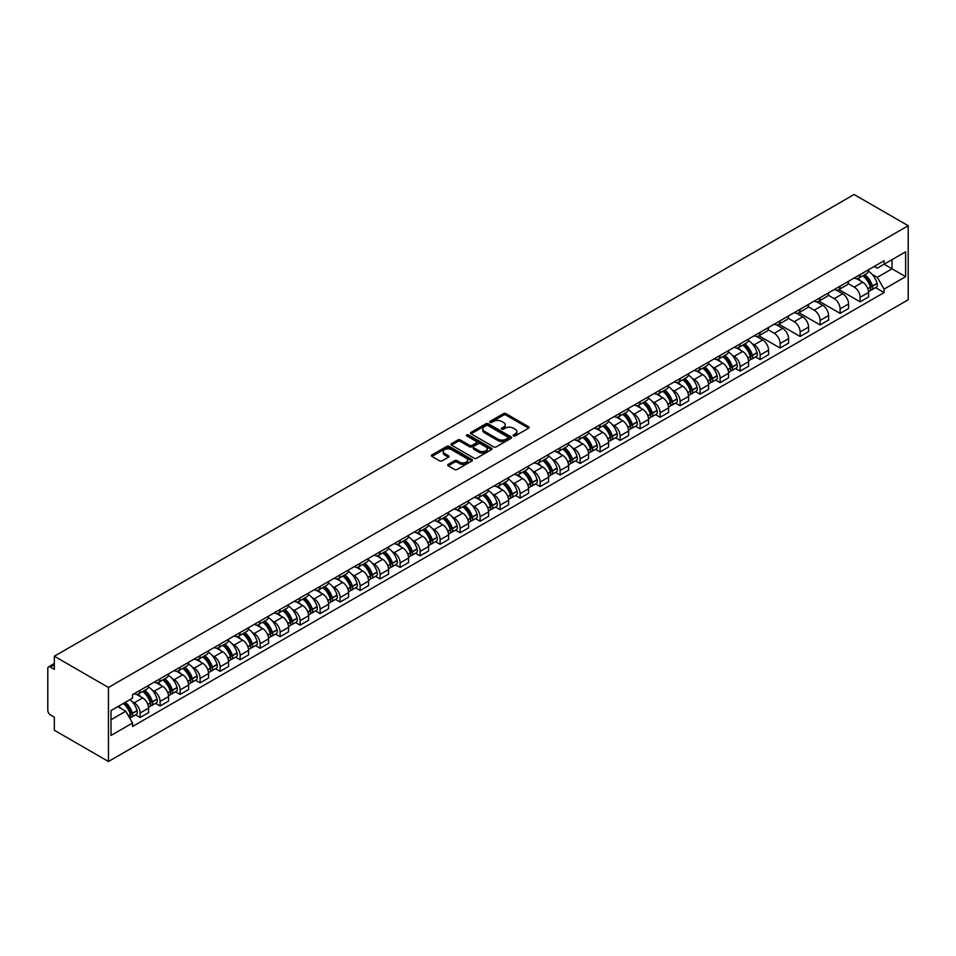 <?xml version="1.0" encoding="UTF-8"?>
<svg xmlns="http://www.w3.org/2000/svg" width="956" height="956" viewBox="0 0 956 956"><rect width="100%" height="100%" fill="white"/><g stroke="black" fill="none" stroke-linecap="round" stroke-linejoin="round"><path stroke-width="1.43" d="M513.48 435.9A1.243 0.717 0 0 0 515.248 435.9L528.62 428.18A1.781 1.028 0 0 0 529.134 427.452A1.781 1.028 0 0 0 528.62 426.735L505.963 413.649A1.781 1.028 0 0 0 503.454 413.649L490.081 421.369A1.243 0.717 0 0 0 491.838 422.385L493.571 421.393A5.7 3.286 0 0 1 501.625 421.393L503.513 422.48A5.7 3.286 0 0 1 505.186 424.811A5.7 3.286 0 0 1 503.513 427.129L501.781 428.133A1.243 0.717 0 0 0 503.549 429.148L505.27 428.145A5.7 3.286 0 0 1 513.324 428.145L515.212 429.232A5.7 3.286 0 0 1 516.885 431.562A5.7 3.286 0 0 1 515.212 433.893L513.48 434.884A1.243 0.717 0 0 0 513.48 435.9L513.48 434.884M448.209 464.365A1.781 1.028 0 0 0 447.683 465.094A1.781 1.028 0 0 0 448.209 465.823L454.554 469.492A1.781 1.028 0 0 0 457.076 469.492L471.929 460.911A1.781 1.028 0 0 0 472.443 460.195A1.781 1.028 0 0 0 471.929 459.466L449.272 446.38A1.781 1.028 0 0 0 446.751 446.38L431.909 454.96A1.781 1.028 0 0 0 431.383 455.689A1.781 1.028 0 0 0 431.909 456.406L439.581 460.84A1.781 1.028 0 0 0 442.102 460.84L448.46 457.171A1.781 1.028 0 0 0 448.973 456.442A1.781 1.028 0 0 0 448.46 455.725L444.648 453.526A4.756 2.748 0 0 1 443.249 451.579A4.756 2.748 0 0 1 446.189 449.045A4.756 2.748 0 0 1 451.375 449.631L466.289 458.247A4.756 2.748 0 0 1 467.687 460.195A4.756 2.748 0 0 1 464.747 462.728A4.756 2.748 0 0 1 459.561 462.13L457.076 460.696A1.781 1.028 0 0 0 454.554 460.696L448.209 464.365L448.209 465.823M108.446 687.472L54.337 656.234L854.102 194.498L908.2 225.736L108.446 687.472L108.446 761.502L908.2 299.766L908.2 225.736M493.702 446.894A1.781 1.028 0 0 0 496.212 446.894L511.066 438.314A1.781 1.028 0 0 0 511.58 437.597A1.781 1.028 0 0 0 511.066 436.868L488.408 423.783A1.781 1.028 0 0 0 485.899 423.783L471.045 432.363A1.781 1.028 0 0 0 470.519 433.092A1.781 1.028 0 0 0 471.045 433.809L493.702 446.894M467.197 436.175A1.243 0.717 0 0 1 468.464 436.354L468.464 434.872L491.492 448.161A1.781 1.028 0 0 1 492.017 448.89A1.781 1.028 0 0 1 491.492 449.619L476.65 458.187A1.781 1.028 0 0 1 474.128 458.187L451.471 445.114L457.828 441.469L457.828 439.987L451.471 443.656A1.781 1.028 0 0 0 450.957 444.385A1.781 1.028 0 0 0 451.471 445.114L451.471 443.656M457.828 441.469A1.781 1.028 0 0 1 460.35 441.469L460.35 439.987A1.781 1.028 0 0 0 457.828 439.987M460.35 439.987L469.539 445.293A1.781 1.028 0 0 0 472.049 445.293L476.267 442.855A1.781 1.028 0 0 0 476.793 442.138A1.781 1.028 0 0 0 476.267 441.409L466.707 435.888A1.243 0.717 0 0 1 468.464 434.872M54.337 656.234L54.337 669.343L50.369 667.049A3.621 2.091 -120 0 0 48.553 666.87A3.621 2.091 -120 0 0 47.8 668.531L47.8 710.428A3.621 2.091 -120 0 0 50.369 714.861L54.337 717.155L54.337 730.265L108.446 761.502M860.125 274.599A8.341 4.816 60 0 1 858.392 278.339L866.853 273.452A8.341 4.816 -120 0 0 868.586 269.712M848.115 283.574L854.222 287.099A8.341 4.816 60 0 1 860.125 297.316L868.586 292.428A8.341 4.816 -120 0 0 862.682 282.223L856.636 278.722M868.586 292.428L868.586 296.946L860.125 301.833L838.914 289.584M858.392 278.339A8.341 4.816 60 0 1 854.294 277.957M860.125 297.316L860.125 301.833M840.121 286.143A8.341 4.816 60 0 1 838.4 289.883L846.861 284.996A8.341 4.816 -120 0 0 848.581 281.255M818.91 301.128L840.121 313.377L848.581 308.489L848.581 303.984A8.341 4.816 -120 0 0 842.69 293.767L836.631 290.266M838.4 289.883A8.341 4.816 60 0 1 834.289 289.513M828.111 295.117L834.23 298.654A8.341 4.816 60 0 1 840.121 308.86L840.121 313.377M820.117 297.686A8.341 4.816 60 0 1 818.396 301.427L826.856 296.551A8.341 4.816 -120 0 0 828.577 292.799M798.905 312.684L820.117 324.932L828.589 320.045L828.589 315.528A8.341 4.816 -120 0 0 822.686 305.311L816.627 301.809M818.396 301.427A8.341 4.816 60 0 1 814.285 301.056M808.107 306.673L814.225 310.198A8.341 4.816 60 0 1 820.117 320.415L820.117 324.932M800.124 309.23A8.341 4.816 60 0 1 798.391 312.982L806.852 308.095A8.341 4.816 -120 0 0 808.585 304.355M778.913 324.227L800.124 336.476L808.585 331.589L808.585 327.072A8.341 4.816 -120 0 0 802.682 316.854L796.623 313.365M798.391 312.982A8.341 4.816 60 0 1 794.293 312.6M788.114 318.217L794.221 321.742A8.341 4.816 60 0 1 800.124 331.959L800.124 336.476M780.12 320.786A8.341 4.816 60 0 1 778.399 324.526L786.86 319.639A8.341 4.816 -120 0 0 788.581 315.898M758.909 335.771L780.12 348.02L788.581 343.132L788.581 338.615A8.341 4.816 -120 0 0 782.689 328.41L776.63 324.909M778.399 324.526A8.341 4.816 60 0 1 774.288 324.144M768.11 329.76L774.229 333.286A8.341 4.816 60 0 1 780.12 343.503L780.12 348.02M760.116 332.33A8.341 4.816 60 0 1 758.395 336.07L766.855 331.182A8.341 4.816 -120 0 0 768.576 327.442M755.527 356.923L760.116 359.564L768.576 354.688L768.576 350.171A8.341 4.816 -120 0 0 762.685 339.954L756.626 336.452M758.395 336.07A8.341 4.816 60 0 1 754.284 335.699M752.085 343.61L754.224 344.841A8.341 4.816 60 0 1 760.116 355.058L760.116 359.564M740.123 343.873A8.341 4.816 60 0 1 738.39 347.625L746.851 342.738A8.341 4.816 -120 0 0 748.584 338.986M735.534 368.466L740.123 371.119L748.584 366.232L748.584 361.715A8.341 4.816 -120 0 0 742.681 351.497L736.622 348.008M738.39 347.625A8.341 4.816 60 0 1 734.292 347.243M732.093 355.154L734.22 356.385A8.341 4.816 60 0 1 740.123 366.602L740.123 371.119M720.119 355.429A8.341 4.816 60 0 1 718.398 359.169L726.859 354.282A8.341 4.816 -120 0 0 728.58 350.541M715.53 380.01L720.119 382.663L728.58 377.775L728.58 373.258A8.341 4.816 -120 0 0 722.688 363.053L716.63 359.552M718.398 359.169A8.341 4.816 60 0 1 714.287 358.787M712.089 366.698L714.228 367.929A8.341 4.816 60 0 1 720.119 378.146L720.119 382.663M700.115 366.973A8.341 4.816 60 0 1 698.394 370.713L706.854 365.825A8.341 4.816 -120 0 0 708.575 362.085M695.526 391.566L700.115 394.207L708.575 389.319L708.575 384.814A8.341 4.816 -120 0 0 702.684 374.597L696.625 371.095M698.394 370.713A8.341 4.816 60 0 1 694.283 370.342M692.084 378.253L694.223 379.484A8.341 4.816 60 0 1 700.115 389.69L700.115 394.207M680.122 378.516A8.341 4.816 60 0 1 678.39 382.257L686.85 377.381A8.341 4.816 -120 0 0 688.583 373.629M675.534 403.109L680.122 405.762L688.583 400.875L688.583 396.358A8.341 4.816 -120 0 0 682.68 386.14L676.621 382.639M678.39 382.257A8.341 4.816 60 0 1 674.291 381.886M672.092 389.797L674.219 391.028A8.341 4.816 60 0 1 680.122 401.245L680.122 405.762M660.118 390.06A8.341 4.816 60 0 1 658.397 393.812L666.858 388.925A8.341 4.816 -120 0 0 668.579 385.184M655.529 414.653L660.118 417.306L668.579 412.418L668.579 407.901A8.341 4.816 -120 0 0 662.687 397.684L656.629 394.195M658.397 393.812A8.341 4.816 60 0 1 654.286 393.43M652.088 401.341L654.227 402.572A8.341 4.816 60 0 1 660.118 412.789L660.118 417.306M640.114 401.616A8.341 4.816 60 0 1 638.393 405.356L646.853 400.468A8.341 4.816 -120 0 0 648.574 396.728M635.525 426.197L640.114 428.85L648.574 423.962L648.574 419.445A8.341 4.816 -120 0 0 642.683 409.24L636.624 405.738M638.393 405.356A8.341 4.816 60 0 1 634.282 404.974M632.083 412.884L634.222 414.115A8.341 4.816 60 0 1 640.114 424.333L640.114 428.85M620.121 413.159A8.341 4.816 60 0 1 618.389 416.9L626.849 412.012A8.341 4.816 -120 0 0 628.582 408.272M615.533 437.752L620.121 440.393L628.582 435.518L628.582 431.001A8.341 4.816 -120 0 0 622.679 420.783L616.62 417.282M618.389 416.9A8.341 4.816 60 0 1 614.29 416.529M612.091 424.44L614.218 425.671A8.341 4.816 60 0 1 620.121 435.888L620.121 440.393M600.117 424.703A8.341 4.816 60 0 1 598.384 428.455L606.857 423.568A8.341 4.816 -120 0 0 608.578 419.815M595.528 449.296L600.117 451.949L608.578 447.061L608.578 442.544A8.341 4.816 -120 0 0 602.686 432.327L596.628 428.838M598.384 428.455A8.341 4.816 60 0 1 594.285 428.073M592.087 435.984L594.226 437.215A8.341 4.816 60 0 1 600.117 447.432L600.117 451.949M580.113 436.259A8.341 4.816 60 0 1 578.392 439.999L586.853 435.111A8.341 4.816 -120 0 0 588.573 431.371M575.524 460.84L580.113 463.493L588.573 458.605L588.573 454.088A8.341 4.816 -120 0 0 582.682 443.883L576.623 440.381M578.392 439.999A8.341 4.816 60 0 1 574.281 439.617M572.082 447.528L574.221 448.758A8.341 4.816 60 0 1 580.113 458.976L580.113 463.493M560.12 447.802A8.341 4.816 60 0 1 558.388 451.543L566.848 446.655A8.341 4.816 -120 0 0 568.581 442.915M555.532 472.395L560.12 475.036L568.581 470.149L568.581 465.644A8.341 4.816 -120 0 0 562.678 455.426L556.619 451.925M558.388 451.543A8.341 4.816 60 0 1 554.289 451.172M552.09 459.083L554.217 460.314A8.341 4.816 60 0 1 560.12 470.519L560.12 475.036M540.116 459.346A8.341 4.816 60 0 1 538.383 463.086L546.856 458.211A8.341 4.816 -120 0 0 548.577 454.459M535.527 483.939L540.116 486.592L548.577 481.705L548.577 477.187A8.341 4.816 -120 0 0 542.685 466.97L536.627 463.469M538.383 463.086A8.341 4.816 60 0 1 534.285 462.716M532.086 470.627L534.225 471.858A8.341 4.816 60 0 1 540.116 482.075L540.116 486.592M520.112 470.89A8.341 4.816 60 0 1 518.391 474.642L526.852 469.755A8.341 4.816 -120 0 0 528.572 466.014M515.523 495.483L520.112 498.136L528.572 493.248L528.572 488.731A8.341 4.816 -120 0 0 522.681 478.514L516.622 475.024M518.391 474.642A8.341 4.816 60 0 1 514.28 474.26M512.081 482.171L514.22 483.401A8.341 4.816 60 0 1 520.112 493.619L520.112 498.136M500.119 482.445A8.341 4.816 60 0 1 498.387 486.186L506.847 481.298A8.341 4.816 -120 0 0 508.58 477.558M495.531 507.027L500.119 509.679L508.58 504.792L508.58 500.275A8.341 4.816 -120 0 0 502.677 490.07L496.618 486.568M498.387 486.186A8.341 4.816 60 0 1 494.288 485.803M492.089 493.714L494.216 494.945A8.341 4.816 60 0 1 500.119 505.162L500.119 509.679M480.115 493.989A8.341 4.816 60 0 1 478.382 497.729L486.855 492.842A8.341 4.816 -120 0 0 488.576 489.102M475.526 518.582L480.115 521.223L488.576 516.348L488.576 511.83A8.341 4.816 -120 0 0 482.684 501.613L476.626 498.112M478.382 497.729A8.341 4.816 60 0 1 474.284 497.359M472.085 505.27L474.224 506.501A8.341 4.816 60 0 1 480.115 516.718L480.115 521.223M460.111 505.533A8.341 4.816 60 0 1 458.39 509.285L466.851 504.398A8.341 4.816 -120 0 0 468.571 500.645M455.522 530.126L460.111 532.779L468.571 527.891L468.571 523.374A8.341 4.816 -120 0 0 462.68 513.157L456.621 509.668M458.39 509.285A8.341 4.816 60 0 1 454.279 508.903M452.08 516.814L454.22 518.044A8.341 4.816 60 0 1 460.111 528.262L460.111 532.779M440.119 517.077A8.341 4.816 60 0 1 438.386 520.829L446.846 515.941A8.341 4.816 -120 0 0 448.579 512.201M435.53 541.67L440.119 544.322L448.579 539.435L448.579 534.918A8.341 4.816 -120 0 0 442.676 524.713L436.617 521.211M438.386 520.829A8.341 4.816 60 0 1 434.287 520.446M432.088 528.357L434.215 529.588A8.341 4.816 60 0 1 440.119 539.805L440.119 544.322M420.114 528.632A8.341 4.816 60 0 1 418.381 532.373L426.854 527.485A8.341 4.816 -120 0 0 428.575 523.745M415.525 553.225L420.114 555.866L428.575 550.979L428.575 546.474A8.341 4.816 -120 0 0 422.683 536.256L416.625 532.755M418.381 532.373A8.341 4.816 60 0 1 414.283 532.002M412.084 539.913L414.211 541.144A8.341 4.816 60 0 1 420.114 551.349L420.114 555.866M400.11 540.176A8.341 4.816 60 0 1 398.389 543.916L406.85 539.041A8.341 4.816 -120 0 0 408.57 535.288M395.521 564.769L400.11 567.422L408.57 562.534L408.57 558.017A8.341 4.816 -120 0 0 402.679 547.8L396.62 544.299M398.389 543.916A8.341 4.816 60 0 1 394.278 543.546M392.08 551.457L394.219 552.688A8.341 4.816 60 0 1 400.11 562.905L400.11 567.422M380.118 551.72A8.341 4.816 60 0 1 378.385 555.472L386.845 550.584A8.341 4.816 -120 0 0 388.578 546.844M375.529 576.313L380.118 578.966L388.578 574.078L388.578 569.561A8.341 4.816 -120 0 0 382.675 559.344L376.616 555.854M378.385 555.472A8.341 4.816 60 0 1 374.286 555.089M372.087 563L374.214 564.231A8.341 4.816 60 0 1 380.118 574.448L380.118 578.966M360.113 563.275A8.341 4.816 60 0 1 358.38 567.016L366.853 562.128A8.341 4.816 -120 0 0 368.574 558.388M355.524 587.856L360.113 590.509L368.574 585.622L368.574 581.105A8.341 4.816 -120 0 0 362.683 570.899L356.624 567.398M358.38 567.016A8.341 4.816 60 0 1 354.282 566.633M352.083 574.544L354.21 575.775A8.341 4.816 60 0 1 360.113 585.992L360.113 590.509M340.109 574.819A8.341 4.816 60 0 1 338.388 578.559L346.849 573.672A8.341 4.816 -120 0 0 348.57 569.931M335.52 599.412L340.109 602.053L348.57 597.177L348.57 592.66A8.341 4.816 -120 0 0 342.678 582.443L336.62 578.942M338.388 578.559A8.341 4.816 60 0 1 334.277 578.189M332.079 586.1L334.218 587.331A8.341 4.816 60 0 1 340.109 597.548L340.109 602.053M320.117 586.363A8.341 4.816 60 0 1 318.384 590.115L326.844 585.227A8.341 4.816 -120 0 0 328.577 581.475M315.528 610.956L320.117 613.609L328.577 608.721L328.577 604.204A8.341 4.816 -120 0 0 322.674 593.987L316.615 590.497M318.384 590.115A8.341 4.816 60 0 1 314.285 589.733M312.086 597.643L314.213 598.874A8.341 4.816 60 0 1 320.117 609.091L320.117 613.609M300.112 597.906A8.341 4.816 60 0 1 298.38 601.659L306.852 596.771A8.341 4.816 -120 0 0 308.573 593.031M295.524 622.499L300.112 625.152L308.573 620.265L308.573 615.748A8.341 4.816 -120 0 0 302.682 605.53L296.623 602.041M298.38 601.659A8.341 4.816 60 0 1 294.281 601.276M292.082 609.187L294.209 610.418A8.341 4.816 60 0 1 300.112 620.635L300.112 625.152M280.108 609.462A8.341 4.816 60 0 1 278.387 613.202L286.848 608.315A8.341 4.816 -120 0 0 288.569 604.574M275.519 634.055L280.108 636.696L288.569 631.808L288.569 627.303A8.341 4.816 -120 0 0 282.677 617.086L276.619 613.585M278.387 613.202A8.341 4.816 60 0 1 274.276 612.832M272.078 620.743L274.217 621.974A8.341 4.816 60 0 1 280.108 632.179L280.108 636.696M260.116 621.006A8.341 4.816 60 0 1 258.383 624.746L266.844 619.87A8.341 4.816 -120 0 0 268.576 616.118M255.527 645.599L260.116 648.252L268.576 643.364L268.576 638.847A8.341 4.816 -120 0 0 262.673 628.63L256.614 625.128M258.383 624.746A8.341 4.816 60 0 1 254.284 624.376M252.085 632.286L254.212 633.517A8.341 4.816 60 0 1 260.116 643.735L260.116 648.252M240.111 632.549A8.341 4.816 60 0 1 238.379 636.302L246.851 631.414A8.341 4.816 -120 0 0 248.572 627.674M235.523 657.142L240.111 659.795L248.572 654.908L248.572 650.391A8.341 4.816 -120 0 0 242.681 640.173L236.622 636.684M238.379 636.302A8.341 4.816 60 0 1 234.28 635.919M232.081 643.83L234.208 645.061A8.341 4.816 60 0 1 240.111 655.278L240.111 659.795M220.107 644.105A8.341 4.816 60 0 1 218.386 647.845L226.847 642.958A8.341 4.816 -120 0 0 228.568 639.217M215.518 668.686L220.107 671.339L228.568 666.452L228.568 661.934A8.341 4.816 -120 0 0 222.676 651.729L216.618 648.228M218.386 647.845A8.341 4.816 60 0 1 214.275 647.463M212.077 655.374L214.216 656.605A8.341 4.816 60 0 1 220.107 666.822L220.107 671.339M200.115 655.649A8.341 4.816 60 0 1 198.382 659.389L206.843 654.502A8.341 4.816 -120 0 0 208.575 650.761M195.526 680.242L200.115 682.883L208.575 678.007L208.575 673.49A8.341 4.816 -120 0 0 202.672 663.273L196.613 659.771M198.382 659.389A8.341 4.816 60 0 1 194.283 659.019M192.084 666.93L194.211 668.16A8.341 4.816 60 0 1 200.115 678.378L200.115 682.883M180.11 667.192A8.341 4.816 60 0 1 178.378 670.933L186.85 666.057A8.341 4.816 -120 0 0 188.571 662.305M175.522 691.785L180.11 694.438L188.571 689.551L188.571 685.034A8.341 4.816 -120 0 0 182.68 674.817L176.621 671.327M178.378 670.933A8.341 4.816 60 0 1 174.279 670.562M172.08 678.473L174.207 679.704A8.341 4.816 60 0 1 180.11 689.921L180.11 694.438M160.106 678.736A8.341 4.816 60 0 1 158.385 682.488L166.846 677.601A8.341 4.816 -120 0 0 168.567 673.861M155.517 703.329L160.106 705.982L168.567 701.095L168.567 696.577A8.341 4.816 -120 0 0 162.675 686.36L156.617 682.871M158.385 682.488A8.341 4.816 60 0 1 154.274 682.106M152.076 690.017L154.215 691.248A8.341 4.816 60 0 1 160.106 701.465L160.106 705.982M140.114 690.292A8.341 4.816 60 0 1 138.381 694.032L146.842 689.145A8.341 4.816 -120 0 0 148.574 685.404M135.525 714.885L140.114 717.526L148.574 712.638L148.574 708.133A8.341 4.816 -120 0 0 142.671 697.916L136.612 694.415M138.381 694.032A8.341 4.816 60 0 1 134.27 693.662M132.083 701.573L134.21 702.803A8.341 4.816 60 0 1 140.114 713.009L140.114 717.526M874.286 266.413L877.297 268.158L905.631 251.798L892.044 259.638L892.044 268.815L877.297 277.336L872.087 274.324M111.004 719.749L125.75 711.24L132.549 723.011L111.004 735.439L111.004 710.571L132.549 698.131L132.549 694.654L884.097 260.749L884.097 264.226L905.631 276.666L884.097 289.106L877.297 277.336M905.631 251.798L905.631 276.666M132.549 723.011L132.549 726.488L884.097 292.584L884.097 289.106M125.75 711.24L117.803 706.651M875.529 287.637L884.097 292.584M513.981 436.079L515.212 435.362A5.7 3.286 0 0 0 516.885 433.044L516.885 431.562M505.186 424.811L505.186 426.28A5.7 3.286 0 0 1 503.513 428.611L502.282 429.328M528.62 426.735L528.62 428.18L505.963 415.131A1.781 1.028 0 0 0 503.454 415.131L490.571 422.564M511.066 436.868L511.066 438.314L488.408 425.265A1.781 1.028 0 0 0 485.899 425.265L471.069 433.833M507.911 438.099A1.243 0.717 0 0 0 507.911 437.083L488.038 425.599A1.243 0.717 0 0 0 486.269 425.599L484.441 426.663A5.7 3.286 0 0 0 482.78 428.981A5.7 3.286 0 0 0 484.441 431.311L498.04 439.151A5.7 3.286 0 0 0 506.094 439.151L507.911 438.099L507.911 439.581A1.243 0.717 0 0 0 508.281 439.079L508.281 437.597M482.78 428.981L482.78 430.463A5.7 3.286 0 0 0 484.441 432.793L484.441 431.311M507.911 439.581L506.094 440.632A5.7 3.286 0 0 1 498.04 440.632L484.441 432.793M460.35 441.469L469.539 446.775A1.781 1.028 0 0 0 472.049 446.775L476.267 444.337A1.781 1.028 0 0 0 476.793 443.62L476.793 442.138M468.464 436.354L491.468 449.631M479.064 450.802A4.756 2.748 0 0 0 484.25 451.399A4.756 2.748 0 0 0 487.19 448.854A4.756 2.748 0 0 0 485.803 446.906L480.545 443.883A1.781 1.028 0 0 0 478.024 443.883L473.818 446.309A1.781 1.028 0 0 0 473.292 447.038A1.781 1.028 0 0 0 473.818 447.767L479.064 450.802L479.064 452.284A4.756 2.748 0 0 0 484.25 452.869A4.756 2.748 0 0 0 487.19 450.336L487.19 448.854M473.292 447.038L473.292 448.519A1.781 1.028 0 0 0 473.818 449.248L473.818 447.767M479.064 452.284L473.818 449.248M467.687 460.195L467.687 461.664A4.756 2.748 0 0 1 464.747 464.21A4.756 2.748 0 0 1 459.561 463.612L457.076 462.178A1.781 1.028 0 0 0 454.554 462.178L448.233 465.835M443.249 451.579L443.249 453.06A4.756 2.748 0 0 0 444.648 455.008L444.648 453.526M448.436 457.183L444.648 455.008M471.929 459.466L471.929 460.911L449.272 447.862A1.781 1.028 0 0 0 446.751 447.862L431.933 456.43L431.909 454.96M863.268 275.519A11.424 6.596 60 0 1 863.328 275.555A11.424 6.596 60 0 1 870.844 285.808L870.916 286.047A2.223 1.279 60 0 1 870.558 287.792A2.223 1.279 60 0 1 870.51 287.816M862.766 275.806A13.778 7.959 60 0 1 870.342 287.182L870.414 287.421A4.577 2.641 60 0 1 869.685 291.006L868.55 291.664M870.474 290.003A4.577 2.641 -120 0 0 871.741 289.823A4.577 2.641 -120 0 0 872.458 286.238L872.398 285.999A13.778 7.959 -120 0 0 864.822 274.623M868.407 271.169A13.778 7.959 60 0 1 877.07 283.299L877.142 283.526A4.577 2.641 60 0 1 876.413 287.123L871.741 289.823M858.07 278.495A13.778 7.959 60 0 1 860.95 281.219M867.642 281.231L869.41 282.247M743.266 344.805A11.424 6.596 60 0 1 743.326 344.841A11.424 6.596 60 0 1 750.842 355.094L750.914 355.321A2.223 1.279 60 0 1 750.556 357.066A2.223 1.279 60 0 1 750.508 357.09M742.764 345.092A13.778 7.959 60 0 1 750.341 356.469L750.412 356.696A4.577 2.641 60 0 1 749.683 360.293L748.548 360.95M750.472 359.277A4.577 2.641 -120 0 0 751.739 359.109A4.577 2.641 -120 0 0 752.456 355.513L752.396 355.274A13.778 7.959 -120 0 0 744.82 343.909M748.405 340.455A13.778 7.959 60 0 1 757.068 352.573L757.14 352.812A4.577 2.641 60 0 1 756.411 356.409L751.739 359.109M738.068 347.781A13.778 7.959 60 0 1 740.948 350.494M747.64 350.517L749.396 351.533M723.262 356.349A11.424 6.596 60 0 1 723.322 356.385A11.424 6.596 60 0 1 730.838 366.638L730.91 366.877A2.223 1.279 60 0 1 730.563 368.622A2.223 1.279 60 0 1 730.504 368.646M722.772 356.636A13.778 7.959 60 0 1 730.336 368.012L730.408 368.251A4.577 2.641 60 0 1 729.679 371.836L728.544 372.493M730.468 370.832A4.577 2.641 -120 0 0 731.734 370.653A4.577 2.641 -120 0 0 732.463 367.068L732.392 366.829A13.778 7.959 -120 0 0 724.815 355.453M728.412 351.999A13.778 7.959 60 0 1 737.076 364.128L737.136 364.356A4.577 2.641 60 0 1 736.419 367.952L731.734 370.653M718.064 359.325A13.778 7.959 60 0 1 720.943 362.049M727.647 362.061L729.404 363.077M703.269 367.905A11.424 6.596 60 0 1 703.329 367.929A11.424 6.596 60 0 1 710.846 378.182L710.905 378.421A2.223 1.279 60 0 1 710.559 380.165A2.223 1.279 60 0 1 710.511 380.189M702.768 368.191A13.778 7.959 60 0 1 710.344 379.556L710.404 379.795A4.577 2.641 60 0 1 709.687 383.392L708.551 384.049M710.463 382.376A4.577 2.641 -120 0 0 711.73 382.209A4.577 2.641 -120 0 0 712.459 378.612L712.387 378.373A13.778 7.959 -120 0 0 704.823 367.008M708.408 363.555A13.778 7.959 60 0 1 717.072 375.672L717.143 375.911A4.577 2.641 60 0 1 716.414 379.508L711.73 382.209M698.071 370.88A13.778 7.959 60 0 1 700.939 373.593M707.643 373.605L709.4 374.621M683.265 379.448A11.424 6.596 60 0 1 683.325 379.484A11.424 6.596 60 0 1 690.841 389.725L690.913 389.964A2.223 1.279 60 0 1 690.555 391.709A2.223 1.279 60 0 1 690.507 391.733M682.763 379.735A13.778 7.959 60 0 1 690.34 391.1L690.411 391.339A4.577 2.641 60 0 1 689.682 394.936L688.547 395.593M690.471 393.92A4.577 2.641 -120 0 0 691.738 393.752A4.577 2.641 -120 0 0 692.455 390.156L692.395 389.917A13.778 7.959 -120 0 0 684.819 378.552M688.404 375.099A13.778 7.959 60 0 1 697.067 387.216L697.139 387.455A4.577 2.641 60 0 1 696.41 391.052L691.738 393.752M678.067 382.424A13.778 7.959 60 0 1 680.947 385.137M687.639 385.16L689.395 386.176M663.261 390.992A11.424 6.596 60 0 1 663.321 391.028A11.424 6.596 60 0 1 670.837 401.281L670.909 401.508A2.223 1.279 60 0 1 670.55 403.253A2.223 1.279 60 0 1 670.503 403.289M662.771 391.279A13.778 7.959 60 0 1 670.335 402.655L670.407 402.894A4.577 2.641 60 0 1 669.678 406.479L668.543 407.137M670.467 405.475A4.577 2.641 -120 0 0 671.733 405.296A4.577 2.641 -120 0 0 672.462 401.699L672.391 401.472A13.778 7.959 -120 0 0 664.814 390.096M668.411 386.642A13.778 7.959 60 0 1 677.075 398.772L677.135 398.999A4.577 2.641 60 0 1 676.418 402.596L671.733 405.296M658.063 393.968A13.778 7.959 60 0 1 660.943 396.68M667.647 396.704L669.403 397.72M643.269 402.536A11.424 6.596 60 0 1 643.328 402.572A11.424 6.596 60 0 1 650.845 412.825L650.905 413.064A2.223 1.279 60 0 1 650.558 414.808A2.223 1.279 60 0 1 650.51 414.832M642.767 402.835A13.778 7.959 60 0 1 650.343 414.199L650.403 414.438A4.577 2.641 60 0 1 649.686 418.035L648.55 418.692M650.462 417.019A4.577 2.641 -120 0 0 651.729 416.852A4.577 2.641 -120 0 0 652.458 413.255L652.386 413.016A13.778 7.959 -120 0 0 644.822 401.64M648.407 398.186A13.778 7.959 60 0 1 657.071 410.315L657.142 410.554A4.577 2.641 60 0 1 656.413 414.139L651.729 416.852M638.07 405.511A13.778 7.959 60 0 1 640.938 408.236M647.642 408.248L649.399 409.264M623.264 414.091A11.424 6.596 60 0 1 623.324 414.115A11.424 6.596 60 0 1 630.841 424.368L630.912 424.607A2.223 1.279 60 0 1 630.554 426.352A2.223 1.279 60 0 1 630.506 426.376M622.762 414.378A13.778 7.959 60 0 1 630.339 425.743L630.41 425.982A4.577 2.641 60 0 1 629.681 429.579L628.546 430.236M630.47 428.563A4.577 2.641 -120 0 0 631.737 428.396A4.577 2.641 -120 0 0 632.454 424.799L632.394 424.56A13.778 7.959 -120 0 0 624.818 413.195M628.403 409.742A13.778 7.959 60 0 1 637.066 421.859L637.138 422.098A4.577 2.641 60 0 1 636.409 425.695L631.737 428.396M618.066 417.067A13.778 7.959 60 0 1 620.946 419.78M627.638 419.804L629.395 420.807M603.26 425.635A11.424 6.596 60 0 1 603.32 425.671A11.424 6.596 60 0 1 610.836 435.924L610.908 436.151A2.223 1.279 60 0 1 610.549 437.896A2.223 1.279 60 0 1 610.502 437.92M602.77 425.922A13.778 7.959 60 0 1 610.334 437.298L610.406 437.525A4.577 2.641 60 0 1 609.677 441.122L608.542 441.78M610.466 440.107A4.577 2.641 -120 0 0 611.732 439.939A4.577 2.641 -120 0 0 612.461 436.342L612.39 436.103A13.778 7.959 -120 0 0 604.813 424.739M608.41 421.285A13.778 7.959 60 0 1 617.074 433.403L617.134 433.642A4.577 2.641 60 0 1 616.417 437.239L611.732 439.939M598.062 428.611A13.778 7.959 60 0 1 600.942 431.323M607.646 431.347L609.402 432.363M583.268 437.179A11.424 6.596 60 0 1 583.327 437.215A11.424 6.596 60 0 1 590.844 447.468L590.904 447.707A2.223 1.279 60 0 1 590.557 449.451A2.223 1.279 60 0 1 590.509 449.475M582.766 437.466A13.778 7.959 60 0 1 590.342 448.842L590.402 449.081A4.577 2.641 60 0 1 589.685 452.666L588.549 453.323M590.461 451.662A4.577 2.641 -120 0 0 591.728 451.483A4.577 2.641 -120 0 0 592.457 447.898L592.385 447.659A13.778 7.959 -120 0 0 584.821 436.283M588.406 432.829A13.778 7.959 60 0 1 597.07 444.958L597.142 445.185A4.577 2.641 60 0 1 596.413 448.782L591.728 451.483M578.069 440.154A13.778 7.959 60 0 1 580.937 442.879M587.641 442.891L589.398 443.907M563.263 448.734A11.424 6.596 60 0 1 563.323 448.758A11.424 6.596 60 0 1 570.84 459.011L570.911 459.25A2.223 1.279 60 0 1 570.553 460.995A2.223 1.279 60 0 1 570.505 461.019M562.761 449.021A13.778 7.959 60 0 1 570.338 460.386L570.409 460.625A4.577 2.641 60 0 1 569.68 464.222L568.545 464.879M570.469 463.206A4.577 2.641 -120 0 0 571.736 463.039A4.577 2.641 -120 0 0 572.453 459.442L572.393 459.203A13.778 7.959 -120 0 0 564.817 447.838M568.402 444.385A13.778 7.959 60 0 1 577.066 456.502L577.137 456.741A4.577 2.641 60 0 1 576.408 460.338L571.736 463.039M558.065 451.71A13.778 7.959 60 0 1 560.945 454.423M567.637 454.435L569.394 455.45M543.259 460.278A11.424 6.596 60 0 1 543.319 460.314A11.424 6.596 60 0 1 550.835 470.555L550.907 470.794A2.223 1.279 60 0 1 550.548 472.539A2.223 1.279 60 0 1 550.501 472.563M542.769 460.565A13.778 7.959 60 0 1 550.333 471.929L550.405 472.168A4.577 2.641 60 0 1 549.676 475.765L548.541 476.423M550.465 474.75A4.577 2.641 -120 0 0 551.731 474.582A4.577 2.641 -120 0 0 552.46 470.985L552.389 470.746A13.778 7.959 -120 0 0 544.812 459.382M548.409 455.928A13.778 7.959 60 0 1 557.073 468.046L557.133 468.285A4.577 2.641 60 0 1 556.416 471.882L551.731 474.582M538.061 463.254A13.778 7.959 60 0 1 540.941 465.966M547.645 465.99L549.401 467.006M523.267 471.822A11.424 6.596 60 0 1 523.326 471.858A11.424 6.596 60 0 1 530.843 482.111L530.903 482.338A2.223 1.279 60 0 1 530.556 484.083A2.223 1.279 60 0 1 530.508 484.118M522.765 472.109A13.778 7.959 60 0 1 530.341 483.485L530.401 483.724A4.577 2.641 60 0 1 529.684 487.309L528.548 487.966M530.461 486.305A4.577 2.641 -120 0 0 531.727 486.126A4.577 2.641 -120 0 0 532.456 482.529L532.384 482.302A13.778 7.959 -120 0 0 524.82 470.926M528.405 467.472A13.778 7.959 60 0 1 537.069 479.601L537.141 479.828A4.577 2.641 60 0 1 536.412 483.425L531.727 486.126M518.068 474.797A13.778 7.959 60 0 1 520.936 477.51M527.64 477.534L529.397 478.55M503.262 483.366A11.424 6.596 60 0 1 503.322 483.401A11.424 6.596 60 0 1 510.839 493.655L510.898 493.894A2.223 1.279 60 0 1 510.552 495.638A2.223 1.279 60 0 1 510.504 495.662M502.76 483.664A13.778 7.959 60 0 1 510.337 495.029L510.408 495.268A4.577 2.641 60 0 1 509.679 498.865L508.544 499.522M510.468 497.849A4.577 2.641 -120 0 0 511.735 497.682A4.577 2.641 -120 0 0 512.452 494.085L512.392 493.846A13.778 7.959 -120 0 0 504.816 482.469M508.401 479.016A13.778 7.959 60 0 1 517.065 491.145L517.136 491.384A4.577 2.641 60 0 1 516.407 494.969L511.735 497.682M498.064 486.341A13.778 7.959 60 0 1 500.944 489.066M507.636 489.078L509.393 490.093M483.258 494.921A11.424 6.596 60 0 1 483.318 494.945A11.424 6.596 60 0 1 490.834 505.198L490.906 505.437A2.223 1.279 60 0 1 490.548 507.182A2.223 1.279 60 0 1 490.5 507.206M482.768 495.208A13.778 7.959 60 0 1 490.332 506.572L490.404 506.811A4.577 2.641 60 0 1 489.675 510.408L488.54 511.066M490.464 509.393A4.577 2.641 -120 0 0 491.731 509.225A4.577 2.641 -120 0 0 492.46 505.628L492.388 505.389A13.778 7.959 -120 0 0 484.812 494.025M488.408 490.571A13.778 7.959 60 0 1 497.072 502.689L497.132 502.928A4.577 2.641 60 0 1 496.415 506.525L491.731 509.225M478.06 497.897A13.778 7.959 60 0 1 480.94 500.609M487.644 500.633L489.4 501.637M463.266 506.465A11.424 6.596 60 0 1 463.325 506.501A11.424 6.596 60 0 1 470.842 516.754L470.902 516.981A2.223 1.279 60 0 1 470.555 518.726A2.223 1.279 60 0 1 470.507 518.75M462.764 506.752A13.778 7.959 60 0 1 470.34 518.128L470.4 518.355A4.577 2.641 60 0 1 469.683 521.952L468.548 522.609M470.46 520.936A4.577 2.641 -120 0 0 471.726 520.769A4.577 2.641 -120 0 0 472.455 517.172L472.384 516.933A13.778 7.959 -120 0 0 464.819 505.569M468.404 502.115A13.778 7.959 60 0 1 477.068 514.232L477.14 514.471A4.577 2.641 60 0 1 476.411 518.068L471.726 520.769M458.067 509.44A13.778 7.959 60 0 1 460.935 512.153M467.639 512.177L469.396 513.193M443.261 518.009A11.424 6.596 60 0 1 443.321 518.044A11.424 6.596 60 0 1 450.838 528.298L450.897 528.537A2.223 1.279 60 0 1 450.551 530.281A2.223 1.279 60 0 1 450.503 530.305M442.759 518.295A13.778 7.959 60 0 1 450.336 529.672L450.407 529.911A4.577 2.641 60 0 1 449.679 533.496L448.543 534.153M450.467 532.492A4.577 2.641 -120 0 0 451.734 532.313A4.577 2.641 -120 0 0 452.451 528.728L452.391 528.489A13.778 7.959 -120 0 0 444.815 517.112M448.4 513.659A13.778 7.959 60 0 1 457.064 525.788L457.135 526.015A4.577 2.641 60 0 1 456.406 529.612L451.734 532.313M438.063 520.984A13.778 7.959 60 0 1 440.943 523.709M447.635 523.721L449.392 524.736M423.257 529.564A11.424 6.596 60 0 1 423.317 529.588A11.424 6.596 60 0 1 430.833 539.841L430.905 540.08A2.223 1.279 60 0 1 430.547 541.825A2.223 1.279 60 0 1 430.499 541.849M422.767 529.851A13.778 7.959 60 0 1 430.331 541.216L430.403 541.455A4.577 2.641 60 0 1 429.674 545.051L428.539 545.709M430.463 544.036A4.577 2.641 -120 0 0 431.73 543.868A4.577 2.641 -120 0 0 432.459 540.271L432.387 540.032A13.778 7.959 -120 0 0 424.811 528.668M428.408 525.202A13.778 7.959 60 0 1 437.071 537.332L437.131 537.571A4.577 2.641 60 0 1 436.414 541.168L431.73 543.868M418.059 532.528A13.778 7.959 60 0 1 420.939 535.252M427.643 535.264L429.399 536.28M403.265 541.108A11.424 6.596 60 0 1 403.324 541.144A11.424 6.596 60 0 1 410.841 551.385L410.901 551.624A2.223 1.279 60 0 1 410.554 553.369A2.223 1.279 60 0 1 410.506 553.393M402.763 541.395A13.778 7.959 60 0 1 410.339 552.759L410.399 552.998A4.577 2.641 60 0 1 409.682 556.595L408.535 557.252M410.459 555.579A4.577 2.641 -120 0 0 411.725 555.412A4.577 2.641 -120 0 0 412.454 551.815L412.383 551.576A13.778 7.959 -120 0 0 404.818 540.212M408.403 536.758A13.778 7.959 60 0 1 417.067 548.875L417.139 549.114A4.577 2.641 60 0 1 416.41 552.711L411.725 555.412M398.066 544.084A13.778 7.959 60 0 1 400.934 546.796M407.638 546.82L409.395 547.836M383.26 552.652A11.424 6.596 60 0 1 383.32 552.688A11.424 6.596 60 0 1 390.837 562.941L390.896 563.168A2.223 1.279 60 0 1 390.55 564.912A2.223 1.279 60 0 1 390.502 564.948M382.759 552.938A13.778 7.959 60 0 1 390.335 564.315L390.406 564.554A4.577 2.641 60 0 1 389.678 568.139L388.542 568.796M390.466 567.135A4.577 2.641 -120 0 0 391.733 566.956A4.577 2.641 -120 0 0 392.45 563.359L392.39 563.132A13.778 7.959 -120 0 0 384.814 551.755M388.399 548.302A13.778 7.959 60 0 1 397.063 560.431L397.134 560.658A4.577 2.641 60 0 1 396.405 564.255L391.733 566.956M378.062 555.627A13.778 7.959 60 0 1 380.942 558.34M387.634 558.364L389.391 559.38M363.256 564.195A11.424 6.596 60 0 1 363.316 564.231A11.424 6.596 60 0 1 370.832 574.484L370.904 574.723A2.223 1.279 60 0 1 370.546 576.468A2.223 1.279 60 0 1 370.498 576.492M362.766 564.494A13.778 7.959 60 0 1 370.33 575.859L370.402 576.098A4.577 2.641 60 0 1 369.673 579.695L368.538 580.352M370.462 578.679A4.577 2.641 -120 0 0 371.729 578.5A4.577 2.641 -120 0 0 372.458 574.915L372.386 574.676A13.778 7.959 -120 0 0 364.81 563.299M368.407 559.846A13.778 7.959 60 0 1 377.07 571.975L377.13 572.214A4.577 2.641 60 0 1 376.413 575.799L371.729 578.5M358.058 567.171A13.778 7.959 60 0 1 360.938 569.895M367.642 569.907L369.398 570.923M343.264 575.751A11.424 6.596 60 0 1 343.324 575.775A11.424 6.596 60 0 1 350.828 586.028L350.9 586.267A2.223 1.279 60 0 1 350.553 588.012A2.223 1.279 60 0 1 350.505 588.036M342.762 576.038A13.778 7.959 60 0 1 350.338 587.402L350.398 587.641A4.577 2.641 60 0 1 349.681 591.238L348.534 591.895M350.458 590.222A4.577 2.641 -120 0 0 351.724 590.055A4.577 2.641 -120 0 0 352.453 586.458L352.382 586.219A13.778 7.959 -120 0 0 344.817 574.855M348.402 571.401A13.778 7.959 60 0 1 357.066 583.519L357.138 583.758A4.577 2.641 60 0 1 356.409 587.354L351.724 590.055M338.065 578.727A13.778 7.959 60 0 1 340.934 581.439M347.637 581.463L349.394 582.467M323.259 587.295A11.424 6.596 60 0 1 323.319 587.331A11.424 6.596 60 0 1 330.836 597.572L330.895 597.811A2.223 1.279 60 0 1 330.549 599.555A2.223 1.279 60 0 1 330.501 599.579M322.758 587.582A13.778 7.959 60 0 1 330.334 598.958L330.406 599.185A4.577 2.641 60 0 1 329.677 602.782L328.541 603.439M330.465 601.766A4.577 2.641 -120 0 0 331.732 601.599A4.577 2.641 -120 0 0 332.449 598.002L332.389 597.763A13.778 7.959 -120 0 0 324.813 586.398M328.398 582.945A13.778 7.959 60 0 1 337.062 595.062L337.133 595.301A4.577 2.641 60 0 1 336.404 598.898L331.732 601.599M318.061 590.27A13.778 7.959 60 0 1 320.941 592.983M327.633 593.007L329.39 594.023M303.255 598.838A11.424 6.596 60 0 1 303.315 598.874A11.424 6.596 60 0 1 310.831 609.127L310.903 609.366A2.223 1.279 60 0 1 310.545 611.111A2.223 1.279 60 0 1 310.497 611.135M302.765 599.125A13.778 7.959 60 0 1 310.33 610.502L310.401 610.741A4.577 2.641 60 0 1 309.672 614.326L308.537 614.983M310.461 613.322A4.577 2.641 -120 0 0 311.728 613.143A4.577 2.641 -120 0 0 312.457 609.558L312.385 609.319A13.778 7.959 -120 0 0 304.809 597.942M308.406 594.489A13.778 7.959 60 0 1 317.069 606.618L317.129 606.845A4.577 2.641 60 0 1 316.412 610.442L311.728 613.143M298.057 601.814A13.778 7.959 60 0 1 300.937 604.539M307.641 604.551L309.397 605.566M283.263 610.394A11.424 6.596 60 0 1 283.323 610.418A11.424 6.596 60 0 1 290.827 620.671L290.899 620.91A2.223 1.279 60 0 1 290.552 622.655A2.223 1.279 60 0 1 290.505 622.679M282.761 610.681A13.778 7.959 60 0 1 290.337 622.045L290.397 622.284A4.577 2.641 60 0 1 289.68 625.881L288.533 626.538M290.457 624.865A4.577 2.641 -120 0 0 291.723 624.698A4.577 2.641 -120 0 0 292.452 621.101L292.381 620.862A13.778 7.959 -120 0 0 284.816 609.498M288.401 606.032A13.778 7.959 60 0 1 297.065 618.162L297.137 618.401A4.577 2.641 60 0 1 296.408 621.998L291.723 624.698M278.065 613.358A13.778 7.959 60 0 1 280.933 616.082M287.637 616.094L289.393 617.11M263.259 621.938A11.424 6.596 60 0 1 263.318 621.974A11.424 6.596 60 0 1 270.835 632.215L270.895 632.454A2.223 1.279 60 0 1 270.548 634.198A2.223 1.279 60 0 1 270.5 634.222M262.757 622.225A13.778 7.959 60 0 1 270.333 633.589L270.405 633.828A4.577 2.641 60 0 1 269.676 637.425L268.54 638.082M270.464 636.409A4.577 2.641 -120 0 0 271.731 636.242A4.577 2.641 -120 0 0 272.448 632.645L272.388 632.406A13.778 7.959 -120 0 0 264.812 621.042M268.397 617.588A13.778 7.959 60 0 1 277.061 629.705L277.132 629.944A4.577 2.641 60 0 1 276.404 633.541L271.731 636.242M258.06 624.913A13.778 7.959 60 0 1 260.94 627.626M267.632 627.65L269.389 628.666M243.254 633.481A11.424 6.596 60 0 1 243.314 633.517A11.424 6.596 60 0 1 250.831 643.77L250.902 643.997A2.223 1.279 60 0 1 250.544 645.742A2.223 1.279 60 0 1 250.496 645.778M242.764 633.768A13.778 7.959 60 0 1 250.329 645.145L250.4 645.372A4.577 2.641 60 0 1 249.671 648.969L248.536 649.626M250.46 647.965A4.577 2.641 -120 0 0 251.727 647.786A4.577 2.641 -120 0 0 252.456 644.189L252.384 643.962A13.778 7.959 -120 0 0 244.808 632.585M248.405 629.132A13.778 7.959 60 0 1 257.068 641.249L257.128 641.488A4.577 2.641 60 0 1 256.411 645.085L251.727 647.786M238.056 636.457A13.778 7.959 60 0 1 240.936 639.17M247.64 639.194L249.397 640.209M223.262 645.025A11.424 6.596 60 0 1 223.322 645.061A11.424 6.596 60 0 1 230.826 655.314L230.898 655.553A2.223 1.279 60 0 1 230.551 657.298A2.223 1.279 60 0 1 230.504 657.322M222.76 645.324A13.778 7.959 60 0 1 230.336 656.688L230.396 656.927A4.577 2.641 60 0 1 229.679 660.524L228.532 661.182M230.456 659.509A4.577 2.641 -120 0 0 231.722 659.329A4.577 2.641 -120 0 0 232.451 655.744L232.38 655.505A13.778 7.959 -120 0 0 224.815 644.129M228.4 640.675A13.778 7.959 60 0 1 237.064 652.805L237.124 653.044A4.577 2.641 60 0 1 236.407 656.629L231.722 659.329M218.064 648.001A13.778 7.959 60 0 1 220.932 650.725M227.636 650.737L229.392 651.753M203.258 656.581A11.424 6.596 60 0 1 203.317 656.605A11.424 6.596 60 0 1 210.834 666.858L210.894 667.097A2.223 1.279 60 0 1 210.547 668.842A2.223 1.279 60 0 1 210.499 668.865M202.756 656.868A13.778 7.959 60 0 1 210.332 668.232L210.404 668.471A4.577 2.641 60 0 1 209.675 672.068L208.539 672.725M210.463 671.052A4.577 2.641 -120 0 0 211.73 670.885A4.577 2.641 -120 0 0 212.447 667.288L212.387 667.049A13.778 7.959 -120 0 0 204.811 655.685M208.396 652.231A13.778 7.959 60 0 1 217.06 664.348L217.131 664.587A4.577 2.641 60 0 1 216.403 668.184L211.73 670.885M198.059 659.556A13.778 7.959 60 0 1 200.939 662.269M207.631 662.293L209.388 663.297M183.253 668.125A11.424 6.596 60 0 1 183.313 668.16A11.424 6.596 60 0 1 190.83 678.402L190.901 678.64A2.223 1.279 60 0 1 190.543 680.385A2.223 1.279 60 0 1 190.495 680.409M182.763 668.411A13.778 7.959 60 0 1 190.328 679.788L190.399 680.015A4.577 2.641 60 0 1 189.67 683.612L188.535 684.269M190.459 682.596A4.577 2.641 -120 0 0 191.726 682.429A4.577 2.641 -120 0 0 192.455 678.832L192.383 678.593A13.778 7.959 -120 0 0 184.807 667.228M188.404 663.775A13.778 7.959 60 0 1 197.067 675.892L197.127 676.131A4.577 2.641 60 0 1 196.41 679.728L191.726 682.429M178.055 671.1A13.778 7.959 60 0 1 180.935 673.813M187.639 673.837L189.396 674.852M163.261 679.668A11.424 6.596 60 0 1 163.321 679.704A11.424 6.596 60 0 1 170.825 689.957L170.897 690.196A2.223 1.279 60 0 1 170.55 691.941A2.223 1.279 60 0 1 170.503 691.965M162.759 679.955A13.778 7.959 60 0 1 170.335 691.331L170.395 691.57A4.577 2.641 60 0 1 169.678 695.155L168.531 695.813M170.455 694.152A4.577 2.641 -120 0 0 171.721 693.972A4.577 2.641 -120 0 0 172.45 690.387L172.379 690.148A13.778 7.959 -120 0 0 164.814 678.772M168.399 675.318A13.778 7.959 60 0 1 177.063 687.448L177.123 687.675A4.577 2.641 60 0 1 176.406 691.272L171.721 693.972M158.063 682.644A13.778 7.959 60 0 1 160.931 685.368M167.635 685.38L169.391 686.396M143.257 691.224A11.424 6.596 60 0 1 143.316 691.248A11.424 6.596 60 0 1 150.833 701.501L150.893 701.74A2.223 1.279 60 0 1 150.546 703.485A2.223 1.279 60 0 1 150.498 703.508M142.755 691.511A13.778 7.959 60 0 1 150.331 702.875L150.403 703.114A4.577 2.641 60 0 1 149.674 706.711L148.538 707.368M150.462 705.695A4.577 2.641 -120 0 0 151.729 705.528A4.577 2.641 -120 0 0 152.446 701.931L152.386 701.692A13.778 7.959 -120 0 0 144.81 690.328M148.395 686.862A13.778 7.959 60 0 1 157.059 698.991L157.131 699.23A4.577 2.641 60 0 1 156.402 702.827L151.729 705.528M138.058 694.187A13.778 7.959 60 0 1 140.938 696.912M147.63 696.924L149.387 697.94M123.874 703.138A11.424 6.596 60 0 1 130.829 713.045L130.9 713.284A2.223 1.279 60 0 1 130.542 715.028A2.223 1.279 60 0 1 130.494 715.052M123.288 703.473A13.778 7.959 60 0 1 130.327 714.419L130.398 714.658A4.577 2.641 60 0 1 129.765 718.195M130.458 717.239A4.577 2.641 -120 0 0 131.725 717.072A4.577 2.641 -120 0 0 132.454 713.475L132.382 713.236A13.778 7.959 -120 0 0 125.344 702.29M130.028 699.589A13.778 7.959 60 0 1 137.067 710.535L137.126 710.774A4.577 2.641 60 0 1 136.409 714.371L131.725 717.072M118.616 706.173A13.778 7.959 60 0 1 120.934 708.456M127.638 708.48L129.395 709.495M160.106 701.465L168.567 696.577M180.11 689.921L188.571 685.034M200.115 678.378L208.575 673.49M220.107 666.822L228.568 661.934M240.111 655.278L248.572 650.391M260.116 643.735L268.576 638.847M280.108 632.179L288.569 627.303M300.112 620.635L308.573 615.748M320.117 609.091L328.577 604.204M340.109 597.548L348.57 592.66M360.113 585.992L368.574 581.105M380.118 574.448L388.578 569.561M400.11 562.905L408.57 558.017M420.114 551.349L428.575 546.474M440.119 539.805L448.579 534.918M460.111 528.262L468.571 523.374M480.115 516.718L488.576 511.83M500.119 505.162L508.58 500.275M520.112 493.619L528.572 488.731M540.116 482.075L548.577 477.187M560.12 470.519L568.581 465.644M580.113 458.976L588.573 454.088M600.117 447.432L608.578 442.544M620.121 435.888L628.582 431.001M640.114 424.333L648.574 419.445M660.118 412.789L668.579 407.901M680.122 401.245L688.583 396.358M700.115 389.69L708.575 384.814M720.119 378.146L728.58 373.258M740.123 366.602L748.584 361.715M760.116 355.058L768.576 350.171M780.12 343.503L788.581 338.615M800.124 331.959L808.585 327.072M820.117 320.415L828.589 315.528M840.121 308.86L848.581 303.984M140.114 713.009L148.574 708.133M134.21 702.803L142.671 697.916M154.215 691.248L162.675 686.36M174.207 679.704L182.68 674.817M194.211 668.16L202.672 663.273M214.216 656.605L222.676 651.729M234.208 645.061L242.681 640.173M254.212 633.517L262.673 628.63M274.217 621.974L282.677 617.086M294.209 610.418L302.682 605.53M314.213 598.874L322.674 593.987M334.218 587.331L342.678 582.443M354.21 575.775L362.683 570.899M374.214 564.231L382.675 559.344M394.219 552.688L402.679 547.8M414.211 541.144L422.683 536.256M434.215 529.588L442.676 524.713M454.22 518.044L462.68 513.157M474.224 506.501L482.684 501.613M494.216 494.945L502.677 490.07M514.22 483.401L522.681 478.514M534.225 471.858L542.685 466.97M554.217 460.314L562.678 455.426M574.221 448.758L582.682 443.883M594.226 437.215L602.686 432.327M614.218 425.671L622.679 420.783M634.222 414.115L642.683 409.24M654.227 402.572L662.687 397.684M674.219 391.028L682.68 386.14M694.223 379.484L702.684 374.597M714.228 367.929L722.688 363.053M734.22 356.385L742.681 351.497M754.224 344.841L762.685 339.954M774.229 333.286L782.689 328.41M794.221 321.742L802.682 316.854M814.225 310.198L822.686 305.311M834.23 298.654L842.69 293.767M854.222 287.099L862.682 282.223M54.337 664.755L50.369 667.049M515.212 435.362L515.212 433.893M501.781 429.148L501.781 428.133M503.513 428.611L503.513 427.129M490.081 422.385L490.081 421.369M503.454 415.131L503.454 413.649M505.963 415.131L505.963 413.649M471.045 433.809L471.045 432.363M485.899 425.265L485.899 423.783M488.408 425.265L488.408 423.783M498.04 440.632L498.04 439.151M506.094 440.632L506.094 439.151M469.539 446.775L469.539 445.293M472.049 446.775L472.049 445.293M476.267 444.337L476.267 442.855M491.492 449.619L491.492 448.161M454.554 462.178L454.554 460.696M457.076 462.178L457.076 460.696M459.561 463.612L459.561 462.13M448.46 457.171L448.46 455.725M446.751 447.862L446.751 446.38M449.272 447.862L449.272 446.38M867.905 288.867L870.414 287.421M872.458 286.238L877.142 283.526M872.398 285.999L877.07 283.299M867.821 288.64L871.024 286.764M747.903 358.142L750.412 356.696M752.456 355.513L757.14 352.812M752.396 355.274L757.068 352.573M747.819 357.914L751.022 356.05M727.898 369.697L730.408 368.251M732.463 367.068L737.136 364.356M732.392 366.829L737.076 364.128M727.815 369.47L731.017 367.594M707.906 381.241L710.404 379.795M712.459 378.612L717.143 375.911M712.387 378.373L717.072 375.672M710.332 379.544L711.013 379.15M707.822 381.014L710.344 379.556M687.902 392.785L690.411 391.339M692.455 390.156L697.139 387.455M692.395 389.917L697.067 387.216M690.34 391.088L691.021 390.693M687.818 392.558L690.34 391.1M667.897 404.34L670.407 402.894M672.462 401.699L677.135 398.999M672.391 401.472L677.075 398.772M667.814 404.113L671.016 402.237M647.905 415.884L650.403 414.438M652.458 413.255L657.142 410.554M652.386 413.016L657.071 410.315M647.81 415.657L651.012 413.793M627.901 427.428L630.41 425.982M632.454 424.799L637.138 422.098M632.394 424.56L637.066 421.859M627.817 427.201L631.02 425.336M607.897 438.971L610.406 437.525M612.461 436.342L617.134 433.642M612.39 436.103L617.074 433.403M610.334 437.274L611.015 436.88M607.813 438.744L610.334 437.298M587.904 450.527L590.402 449.081M592.457 447.898L597.142 445.185M592.385 447.659L597.07 444.958M587.809 450.3L591.011 448.424M567.9 462.071L570.409 460.625M572.453 459.442L577.137 456.741M572.393 459.203L577.066 456.502M567.816 461.844L571.019 459.979M547.896 473.614L550.405 472.168M552.46 470.985L557.133 468.285M552.389 470.746L557.073 468.046M547.812 473.387L551.015 471.523M527.903 485.17L530.401 483.724M532.456 482.529L537.141 479.828M532.384 482.302L537.069 479.601M530.329 483.461L531.01 483.067M527.808 484.943L530.341 483.485M507.899 496.714L510.408 495.268M512.452 494.085L517.136 491.384M512.392 493.846L517.065 491.145M507.815 496.487L511.018 494.622M487.895 508.257L490.404 506.811M492.46 505.628L497.132 502.928M492.388 505.389L497.072 502.689M487.811 508.03L491.014 506.166M467.902 519.801L470.4 518.355M472.455 517.172L477.14 514.471M472.384 516.933L477.068 514.232M470.328 518.104L471.009 517.71M467.807 519.574L470.34 518.128M447.898 531.357L450.407 529.911M452.451 528.728L457.135 526.015M452.391 528.489L457.064 525.788M450.336 529.648L451.017 529.254M447.814 531.13L450.336 529.672M427.894 542.9L430.403 541.455M432.459 540.271L437.131 537.571M432.387 540.032L437.071 537.332M427.81 542.673L431.013 540.809M407.901 554.444L410.399 552.998M412.454 551.815L417.139 549.114M412.383 551.576L417.067 548.875M410.327 552.747L411.008 552.353M407.806 554.217L410.339 552.759M387.897 566L390.406 564.554M392.45 563.359L397.134 560.658M392.39 563.132L397.063 560.431M390.335 564.291L391.016 563.897M387.813 565.773L390.335 564.315M367.893 577.543L370.402 576.098M372.458 574.915L377.13 572.214M372.386 574.676L377.07 571.975M367.809 577.316L371.012 575.452M347.9 589.087L350.398 587.641M352.453 586.458L357.138 583.758M352.382 586.219L357.066 583.519M347.805 588.86L351.007 586.996M327.896 600.631L330.406 599.185M332.449 598.002L337.133 595.301M332.389 597.763L337.062 595.062M327.812 600.404L331.015 598.54M307.892 612.187L310.401 610.741M312.457 609.558L317.129 606.845M312.385 609.319L317.069 606.618M310.33 610.478L311.011 610.083M307.808 611.96L310.33 610.502M287.887 623.73L290.397 622.284M292.452 621.101L297.137 618.401M292.381 620.862L297.065 618.162M287.804 623.503L291.006 621.639M267.895 635.274L270.405 633.828M272.448 632.645L277.132 629.944M272.388 632.406L277.061 629.705M267.811 635.047L271.014 633.183M247.891 646.83L250.4 645.372M252.456 644.189L257.128 641.488M252.384 643.962L257.068 641.249M247.807 646.603L251.01 644.726M227.887 658.373L230.396 656.927M232.451 655.744L237.124 653.044M232.38 655.505L237.064 652.805M230.324 656.676L231.005 656.282M227.803 658.146L230.336 656.688M207.894 669.917L210.404 668.471M212.447 667.288L217.131 664.587M212.387 667.049L217.06 664.348M207.811 669.69L211.013 667.826M187.89 681.461L190.399 680.015M192.455 678.832L197.127 676.131M192.383 678.593L197.067 675.892M187.806 681.234L191.009 679.369M167.886 693.016L170.395 691.57M172.45 690.387L177.123 687.675M172.379 690.148L177.063 687.448M167.802 692.789L171.005 690.913M147.893 704.56L150.403 703.114M152.446 701.931L157.131 699.23M152.386 701.692L157.059 698.991M150.331 702.863L151.012 702.469M147.81 704.333L150.331 702.875M128.391 715.817L130.398 714.658M132.454 713.475L137.126 710.774M132.382 713.236L137.067 710.535M128.271 715.614L131.008 714.013M48.553 666.87L54.337 663.524"/></g></svg>
